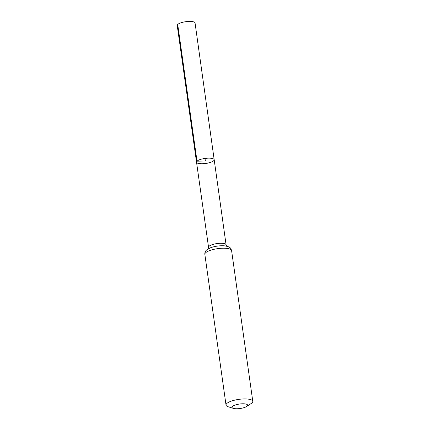 <?xml version="1.0" encoding="UTF-8"?>
<svg xmlns="http://www.w3.org/2000/svg" width="430" height="430" viewBox="0 0 430 430"><rect width="100%" height="100%" fill="white"/><g stroke="black" fill="none" stroke-linecap="round" stroke-linejoin="round"><path stroke-width="0.64" d="M197.015 161.18A8.912 2.548 -8 0 1 206.653 158.245A8.912 2.548 -8 0 1 214.183 159.713A8.912 2.548 -8 0 1 205.712 163.475A8.912 2.548 -8 0 1 196.531 162.196A8.912 2.548 -8 0 1 197.015 161.18A8.912 2.548 -8 0 1 206.653 158.245A8.912 2.548 -8 0 1 214.183 159.713L195.059 22.983A9.003 2.575 -8 0 0 187.453 21.5A9.003 2.575 -8 0 0 177.714 24.467A9.003 2.575 -8 0 0 177.225 25.488L196.531 162.196A8.912 2.548 -8 0 1 197.015 161.18M232.458 406.474A7.88 2.252 -8 0 1 243.009 403.786A7.88 2.252 -8 0 1 246.675 406.484A7.88 2.252 -8 0 1 233.313 408.36A7.88 2.252 -8 0 1 232.458 406.474M233.313 408.36L228.222 406.769A13.507 3.859 -8 0 1 226.024 405.065A13.507 3.859 -8 0 1 226.76 403.539A13.507 3.859 -8 0 1 241.364 399.083A13.507 3.859 -8 0 1 252.775 401.308A13.507 3.859 -8 0 1 251.131 403.55L246.675 406.484M205.002 158.428L205.357 160.954L197.015 161.18L177.714 24.467M196.531 162.196L208.55 247.304A8.858 2.532 -8 0 1 209.028 246.304A8.858 2.532 -8 0 1 218.612 243.38A8.858 2.532 -8 0 1 226.089 244.842L214.183 159.713M205.578 252.813A13.507 3.859 -8 0 1 220.187 248.363A13.507 3.859 -8 0 1 231.593 250.588C230.657 248.389 231.216 246.895 224.267 245.82A11.18 3.193 -8 0 0 210.571 247.75L206.448 250.131C205.228 251.276 204.691 252.684 204.841 254.345A13.507 3.859 -8 0 1 205.578 252.813M226.938 246.358L226.089 244.842M208.55 247.304L208.152 248.997M252.775 401.308L231.593 250.588M226.024 405.065L204.841 254.345"/></g></svg>
